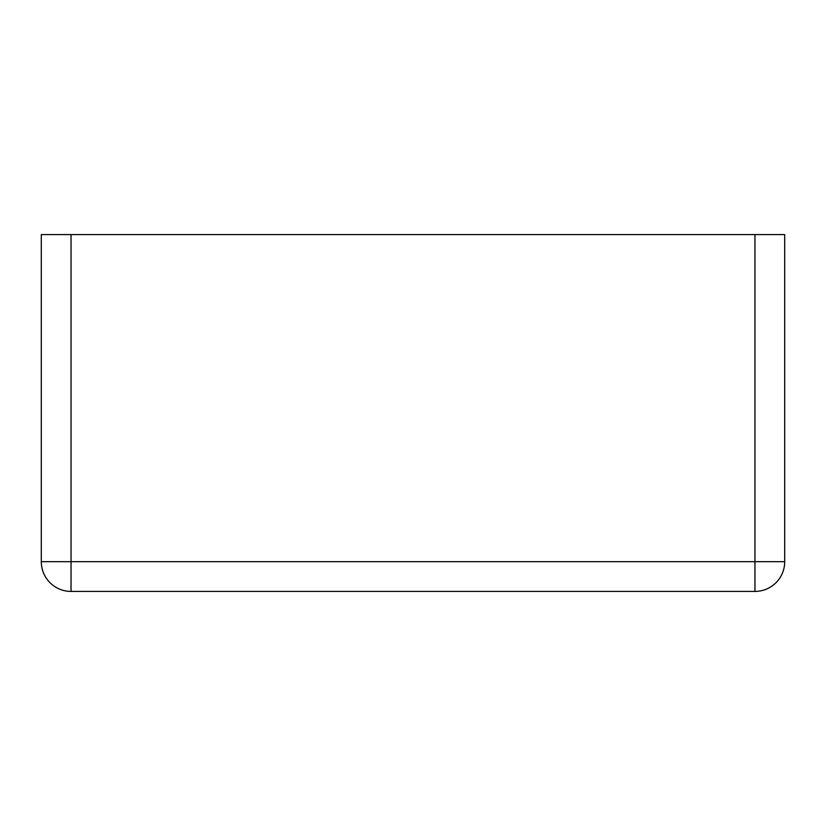 <?xml version="1.0" encoding="UTF-8"?>
<svg xmlns="http://www.w3.org/2000/svg" width="826" height="826" viewBox="0 0 826 826"><rect width="100%" height="100%" fill="white"/><g stroke="black" fill="none" stroke-linecap="round" stroke-linejoin="round"><path stroke-width="1.24" d="M71.036 234.584L41.3 234.584L41.3 561.68A29.736 29.736 0 0 0 71.036 591.416L754.964 591.416A29.736 29.736 0 0 0 784.7 561.68A29.736 29.736 0 0 1 754.964 591.416L754.964 561.68L784.7 561.68L784.7 234.584L754.964 234.584L754.964 561.68L71.036 561.68L71.036 591.416A29.736 29.736 0 0 1 41.3 561.68L71.036 561.68L71.036 234.584L754.964 234.584"/></g></svg>
